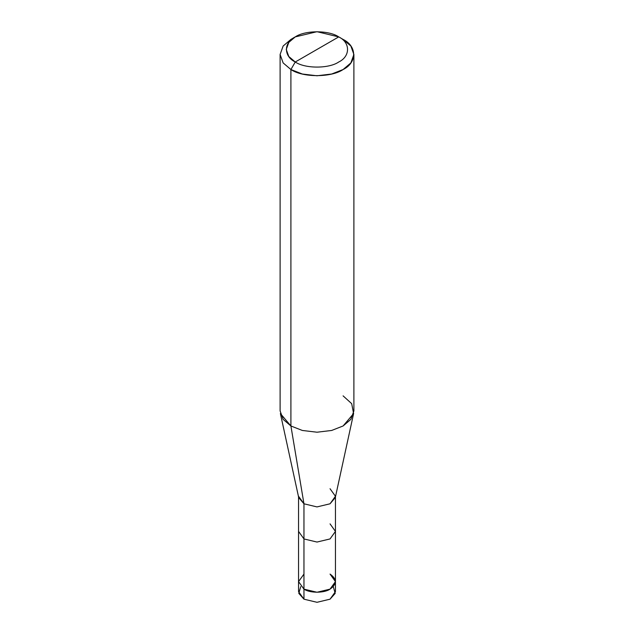 <?xml version="1.0" encoding="UTF-8"?>
<svg xmlns="http://www.w3.org/2000/svg" width="634" height="634" viewBox="0 0 634 634"><rect width="100%" height="100%" fill="white"/><g stroke="black" fill="none" stroke-linecap="round" stroke-linejoin="round"><path stroke-width="0.95" d="M330.045 574.079C337.082 579.096 337.082 584.12 330.045 589.137C324.172 593.202 309.828 593.202 303.955 589.137L303.955 538.94L303.955 589.137L298.551 581.608L303.955 589.137L317 592.259L330.045 589.137L335.449 581.608L335.449 591.649L330.045 599.178L317 602.3L303.955 599.178L303.955 589.137L298.551 581.608L303.955 574.079L298.551 581.608L303.955 589.137L317 592.259L330.045 589.137L335.449 581.608L330.045 574.079C337.082 579.096 337.082 584.12 330.045 589.137C324.172 593.202 309.828 593.202 303.955 589.137L303.955 599.178L317 602.3L330.045 599.178L335.204 593.384L333.27 586.632M300.73 586.632L298.796 593.384L303.955 599.178L298.551 591.649L298.551 531.403L303.955 538.94L317 542.054L330.045 538.94L335.449 531.403L330.045 523.874M295.262 61.997C283.533 56.355 283.533 42.549 295.262 36.899C305.041 30.131 328.959 30.131 338.738 36.899L295.262 61.997C305.041 68.773 328.959 68.773 338.738 61.997C350.467 56.355 350.467 42.549 338.738 36.899L343.089 39.411C357.156 46.187 357.156 62.75 343.089 69.534C331.344 77.657 302.656 77.657 290.911 69.534L302.347 74.02L317 75.771L331.653 74.02L343.089 69.534L350.856 62.932L353.891 54.469L350.856 46.013L343.089 39.411L338.738 36.899C350.467 42.549 350.467 56.355 338.738 61.997C328.959 68.773 305.041 68.773 295.262 61.997L338.738 36.899L317 31.7L295.262 36.899L288.787 42.399L286.259 49.452L288.787 56.497L295.262 61.997L290.911 69.534L295.262 61.997M335.449 581.608L335.449 531.403L330.045 538.94L317 542.054L303.955 538.94L303.955 503.792L317 506.915L330.045 503.792L335.449 496.264L330.045 488.735M353.606 413.574L335.299 497.595L330.045 503.792L317 506.915L303.955 503.792L290.911 425.977L302.347 430.462L317 432.214L331.653 430.462L343.089 425.977L353.606 413.574L351.68 403.652L343.089 395.854M353.891 54.469L353.891 410.919L350.856 419.375L343.089 425.977L331.653 430.462L317 432.214L302.347 430.462L290.911 425.977L290.911 69.534L290.911 425.977L303.955 503.792L303.955 538.94L298.551 531.403L298.551 496.264L303.955 503.792L298.701 497.595L280.394 413.574L290.911 425.977L283.144 419.375L280.109 410.919L280.109 54.469L283.144 62.932L290.911 69.534L283.144 62.932L280.109 54.469L283.144 46.013L290.911 39.411L283.144 46.013L280.109 54.469M335.449 531.403L335.449 496.264M290.911 39.411L295.262 36.899"/></g></svg>
